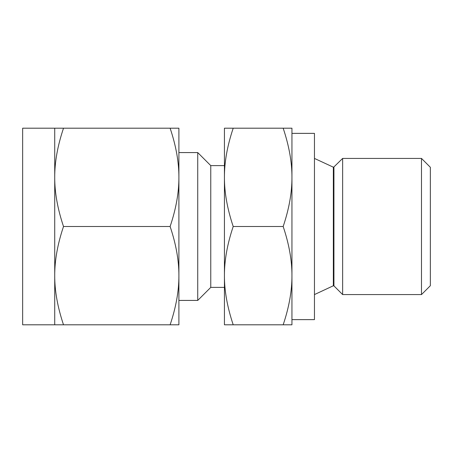 <?xml version="1.0" encoding="UTF-8"?>
<svg xmlns="http://www.w3.org/2000/svg" width="453" height="453" viewBox="0 0 453 453"><rect width="100%" height="100%" fill="white"/><g stroke="black" fill="none" stroke-linecap="round" stroke-linejoin="round"><path stroke-width="0.68" d="M233.21 128.199C227.293 145.781 224.371 162.163 224.433 177.35L224.433 128.199L291.947 128.199L291.947 177.35L291.947 133.369L314.456 133.369L314.456 319.631L291.947 319.631M291.947 275.651L291.947 226.5L291.947 324.801L283.17 324.801C289.082 307.219 292.009 290.837 291.947 275.651C292.009 260.537 289.082 244.156 283.17 226.5C289.082 208.918 292.009 192.531 291.947 177.35L291.947 226.5M333.929 167.134L333.929 285.866L342.638 294.575L342.638 158.425L333.567 167.287L314.456 158.425M291.947 177.35C292.009 162.236 289.082 145.855 283.17 128.199M421.494 158.425L430.35 167.287L430.35 285.713L421.494 294.575L421.494 158.425L342.638 158.425M233.21 324.801L224.433 324.801L224.433 177.35C224.371 192.463 227.298 208.844 233.21 226.5C227.293 244.082 224.371 260.469 224.433 275.651C224.371 290.764 227.298 307.145 233.21 324.801L283.17 324.801M233.21 226.5L283.17 226.5M224.433 275.651L224.433 287.383L210.77 287.383L197.734 300.424L197.734 152.576L210.77 165.617L210.77 287.383M197.734 152.576L178.901 152.576L178.901 324.801L170.118 324.801C176.036 307.219 178.963 290.837 178.901 275.651C178.963 260.537 176.036 244.156 170.118 226.5C176.036 208.918 178.963 192.531 178.901 177.35C178.963 162.236 176.036 145.855 170.118 128.199L63.511 128.199C57.593 145.781 54.666 162.163 54.728 177.35L54.728 128.199L63.511 128.199M54.728 128.199L22.65 128.199L22.65 324.801L54.728 324.801L54.728 177.35C54.666 192.463 57.593 208.844 63.511 226.5C57.593 244.082 54.666 260.469 54.728 275.651C54.666 290.764 57.593 307.145 63.511 324.801L54.728 324.801M178.901 226.5L178.901 275.651M170.118 128.199L178.901 128.199L178.901 177.35M170.118 324.801L63.511 324.801M170.118 226.5L63.511 226.5M314.456 294.575L333.346 285.764L333.346 167.236M333.346 285.764L333.929 285.866M421.494 294.575L342.638 294.575M210.77 165.617L224.433 165.617M178.901 300.424L197.734 300.424"/></g></svg>
